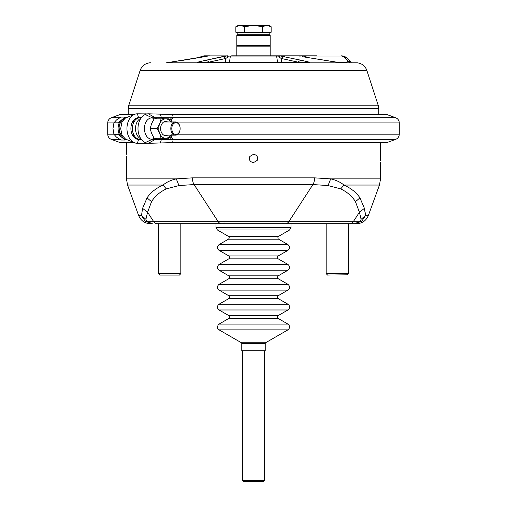 <?xml version="1.0" encoding="UTF-8"?>
<svg xmlns="http://www.w3.org/2000/svg" width="507" height="507" viewBox="0 0 507 507"><rect width="100%" height="100%" fill="white"/><g stroke="black" fill="none" stroke-linecap="round" stroke-linejoin="round"><path stroke-width="0.76" d="M178.971 185.562L176.29 178.87L192.451 177.856A8.327 4.005 -90 0 0 194.073 184.548L178.971 185.562L166.29 188.889L163.051 185.042C166.588 182.121 171.005 180.061 176.29 178.87L126.458 178.87L126.516 156.454M126.522 157.373L126.528 158.45M126.522 159.521L126.484 161.784M380.542 142.6L380.484 160.446M380.478 159.528L380.472 158.45M380.478 157.373L380.516 155.117M253.5 162.614L257.157 160.446C258.247 157.024 257.03 154.971 253.5 154.28L249.843 156.454C248.753 159.876 249.97 161.929 253.5 162.614M192.451 177.856L314.549 177.856L330.71 178.87C335.995 180.061 340.412 182.121 343.949 185.042C351.186 188.357 356.516 192.628 359.938 197.863L364.432 208.371L365.484 215.481L361.814 221.248L354.697 223.701L157.012 223.701A12.498 6.002 -90 0 1 153.437 221.248L146.612 221.248L152.303 223.701L150.37 223.701C144.736 223.422 140.819 220.678 138.626 215.481L127.549 185.042L163.051 185.042C155.814 188.357 150.484 192.628 147.062 197.863L142.568 208.371L141.516 215.481L138.626 215.481M354.697 223.701L356.63 223.701L354.697 223.701L360.388 221.248L354.697 223.701L348.398 223.701L348.398 273.685L326.185 273.685L326.185 223.701L290.986 223.701L290.986 227.586L216.014 227.586L217.402 229.988L289.598 229.988L278.628 236.319L228.372 236.319L217.402 229.988M337.288 223.701L348.398 223.701M365.357 214.062L365.129 212.205M361.814 221.248L360.388 221.248L361.085 219.328L365.484 215.481L368.374 215.481L379.451 185.042L380.542 178.87L328.181 178.87M361.085 219.328L359.419 212.211L364.432 208.371M149.273 223.295L152.303 223.701L145.186 221.248L141.516 215.481L145.915 219.328L146.612 221.248L145.186 221.248M152.265 223.701L146.612 221.248M379.451 185.042L343.949 185.042L340.71 188.889C347.441 192.197 352.359 196.475 355.451 201.704L359.419 212.211L353.563 221.248L153.437 221.248L147.581 212.211L145.915 219.328M166.29 188.889C159.559 192.197 154.641 196.475 151.549 201.704L147.581 212.211L142.568 208.371M340.71 188.889L328.029 185.562L330.71 178.87M347.289 274.794L327.294 275.073M180.815 223.701L180.815 273.685L158.602 273.685L158.602 223.701M179.706 275.073L159.711 275.073L158.602 273.685M169.782 137.042L171.651 139.507L173.179 139.4L172.64 142.594L148.424 143.316A14.76 10.438 -90 0 1 145.236 142.613A14.76 10.438 -90 0 1 137.993 128.556A14.76 10.438 -90 0 1 145.236 114.506A14.76 10.438 -90 0 1 148.424 113.796L155.205 117.713A5.552 3.929 -90 0 1 156.517 118.841M162.709 118.841A5.552 3.929 90 0 0 161.397 117.713L395.631 117.713L386.822 114.512L172.64 114.519L148.424 113.796M162.766 117.599L164.287 118.841M171.651 117.605L169.782 120.07M171.163 121.959A5.552 3.137 -90 0 1 173.179 117.713L172.64 114.519M172.64 142.594L386.822 142.6L395.631 139.4L173.179 139.4A5.552 3.137 -90 0 1 171.163 135.154M156.517 138.278A5.552 3.929 -90 0 1 155.205 139.4L148.424 143.316M162.709 138.278A5.552 3.929 90 0 1 161.397 139.4L162.766 139.514L164.287 138.278M160.377 143.037L161.397 139.4L152.284 139.305L145.236 142.613M153.963 137.974L152.284 139.305C141.852 139.095 141.852 118.017 152.284 117.814L145.236 114.506M160.377 114.075L161.397 117.713L152.284 117.814L153.963 119.139M171.651 139.507L162.766 139.514M134.19 137.441L138.582 139.4A10.843 7.668 -90 0 1 136.389 138.95A10.843 7.668 -90 0 1 136.326 138.924A10.843 7.668 -90 0 1 130.914 128.556A10.843 7.668 -90 0 1 136.326 118.194A10.843 7.668 -90 0 1 136.389 118.163A10.843 7.668 -90 0 1 138.582 117.713L134.19 119.671M141.345 139.4L138.582 139.4L137.397 143.316A14.785 10.457 -90 0 1 134.361 142.676A14.785 10.457 -90 0 1 134.209 142.613A14.76 10.438 -90 0 1 126.959 128.556A14.76 10.438 -90 0 1 134.209 114.506A14.785 10.457 -90 0 1 134.361 114.436A14.785 10.457 -90 0 1 137.397 113.796L138.582 117.713L141.345 117.713M132.498 115.235L134.209 114.506L120.178 114.512L111.369 117.713L119.842 117.713M132.498 141.878L134.209 142.613M126.408 117.814L125.432 118.03L121.991 121.851L120.691 128.556L121.991 135.261L125.597 139.14M137.397 143.316L147.226 143.215M134.19 142.6L120.178 142.6L111.369 139.4L119.842 139.4M147.226 113.898L137.397 113.796M123.942 138.341A9.925 7.022 -90 0 1 121.604 137.156L125.115 140.021L120.958 140.021L116.496 137.156L113.936 134.285L112.985 128.556L113.936 122.827L118.093 122.827L118.093 128.556A9.925 7.022 -90 0 1 118.955 123.797A9.925 7.022 -90 0 1 121.604 119.963A9.925 7.022 -90 0 1 123.942 118.771M120.222 123.119A9.925 7.022 90 0 0 119.937 123.797A9.925 7.022 90 0 0 119.665 124.576M118.093 128.556L118.093 134.285L121.604 137.156A9.925 7.022 -90 0 1 118.093 128.556M113.936 134.285L118.093 134.285M113.936 122.827L116.496 119.963L120.958 117.092L125.115 117.092L118.093 122.827M126.002 117.82L125.115 117.092M119.614 132.365A9.925 7.022 90 0 0 120.248 134.057M171.385 125.394A6.597 4.664 90 0 0 175.479 135.154A6.597 4.664 90 0 0 179.567 131.719A6.597 4.664 90 0 0 180.137 128.556A6.597 4.664 90 0 0 175.479 121.959A6.597 4.664 90 0 0 171.385 125.394M179.63 131.383A5.9 4.17 90 0 0 180.137 128.556A5.9 4.17 90 0 0 177 122.84A5.9 4.17 90 0 0 172.304 125.73A5.9 4.17 90 0 0 173.964 133.734A5.9 4.17 90 0 0 179.63 131.383M125.115 140.021L126.002 139.292M170.821 121.959L169.015 118.841L154.153 118.841L151.561 123.695L150.186 128.556L157.107 128.556L159.629 133.221L161.08 138.278L154.153 138.278L151.479 133.221L150.186 128.556M161.08 138.278L169.015 138.278L170.821 135.154M161.08 118.841L159.705 123.695L157.107 128.556M170.707 121.959A9.722 6.87 90 0 0 165.656 118.841A9.722 6.87 90 0 0 159.705 123.695A9.722 6.87 90 0 0 159.629 133.221M159.705 133.417A9.722 6.87 90 0 0 165.656 138.278A9.722 6.87 90 0 0 170.707 135.154M167.551 135.154A7.117 5.032 -90 0 1 160.63 128.556A7.117 5.032 -90 0 1 161.245 125.147A7.117 5.032 -90 0 1 162.101 123.524A7.117 5.032 -90 0 1 167.551 121.959M141.282 139.317L139.989 139.317A10.761 7.611 -90 0 1 132.378 128.556A10.761 7.611 -90 0 1 139.989 117.795L141.282 117.795M140.959 118.239A10.761 7.611 90 0 0 135.521 128.556A10.761 7.611 90 0 0 140.965 138.874M339.905 62.76L340.153 62.767A6.249 5.247 -90 0 1 340.843 62.824L302.521 56.708A6.249 3.758 99.5 0 0 302.191 56.676M229.278 56.822L228.245 56.885L225.805 58.451L208.909 62.158A6.249 4.924 -102.4 0 0 205.316 60.384C202.318 61.163 196.082 62.19 197.147 62.824A6.249 3.384 -90 0 1 197.591 62.767L280.599 62.767A2.085 1.47 90 0 0 281.639 62.158L298.097 62.158L281.195 58.451L278.755 56.885L279.877 55.878L301.684 60.384C304.682 61.163 310.924 62.19 309.853 62.824A6.249 3.384 90 0 0 309.409 62.767L298.097 62.158A6.249 4.924 -77.6 0 1 301.678 60.384M205.316 60.384L227.123 55.878L228.245 56.885L230.241 56.93A6.249 2.738 -90 0 1 231.794 55.827L303.034 55.827L307.457 57.532M199.543 57.532L200.417 56.93L203.149 56.93L200.417 56.93L203.966 55.827L209.524 55.827A6.249 5.381 90 0 0 208.814 55.878L166.543 62.805M222.396 56.645L207.103 59.991M204.815 56.676A6.249 3.758 80.5 0 0 204.479 56.708L207.75 56.081A6.249 6.249 0 0 1 209.524 55.827L208.358 55.941M207.756 56.081L207.75 56.081A6.249 5.818 73.5 0 1 208.814 55.878L227.123 55.878A6.249 3.175 90 0 1 227.548 55.827A6.249 1.261 90 0 1 228.245 56.885M204.479 56.708L182.336 60.415A6.249 3.758 -99.5 0 1 182.343 60.415A6.249 3.758 -99.5 0 0 182.305 60.422A6.249 3.758 80.5 0 1 182.336 60.415A6.249 3.758 80.5 0 1 182.343 60.415A6.249 3.758 80.5 0 1 182.685 60.384M166.854 62.767L166.847 62.767A6.249 5.247 90 0 0 166.157 62.824L357.765 62.868C362.252 63.648 365.281 66.17 366.859 70.441L378.361 105.836L128.639 105.836L128.195 108.625L378.805 108.625L378.361 105.836M166.778 62.767C145.097 62.767 145.097 62.767 166.778 62.767L166.816 62.767M301.798 55.827L316.983 55.827M208.973 55.827A6.249 5.615 90 0 0 206.888 56.271M341.566 55.827L344.133 56.987A6.249 4.417 90 0 0 341.566 55.827L341.965 55.84M342.136 55.846C345.647 56.828 347.314 57.608 347.149 58.197L344.247 56.993L348.036 60.998L350.641 61.879L351.338 62.767M350.673 61.917L347.149 58.197M349.507 62.767L348.036 60.998L346.199 62.38L346.997 62.767M344.728 62.767L346.199 62.38L337.073 62.38M340.013 62.767L344.684 62.767M340.222 62.767L357.765 62.868M324.702 60.422A6.249 3.758 99.5 0 0 324.664 60.415A6.249 3.758 99.5 0 0 324.657 60.415A6.249 3.758 99.5 0 0 324.315 60.384M284.769 56.676A6.249 4.924 -77.6 0 0 281.195 58.451L281.639 62.158L277.57 62.399L276.759 56.93L278.755 56.885A6.249 1.261 -90 0 1 279.452 55.827A6.249 3.175 90 0 1 279.877 55.878L298.186 55.878A6.249 5.381 90 0 0 297.476 55.827A6.249 6.122 -90 0 1 298.648 55.941M222.237 56.676A6.249 4.924 -102.4 0 1 225.805 58.451L225.362 62.158L208.909 62.158L197.591 62.767L226.401 62.767A2.085 1.47 -90 0 1 225.362 62.158L229.43 62.399L230.241 56.93L276.759 56.93A6.249 2.738 90 0 0 275.206 55.827M228.961 62.767A2.085 0.824 90 0 0 229.43 62.399L277.57 62.399A2.085 0.824 -90 0 0 278.039 62.767M300.112 56.271A6.249 5.615 -90 0 0 298.027 55.827M237.536 34.723L236.839 35.414L270.161 35.414L269.464 34.723M236.839 45.484L237.187 45.826L269.813 45.826L270.161 45.484L236.839 45.484L236.839 35.414M237.187 45.826L236.839 46.175L270.161 46.175L269.813 45.826M263.222 481.65L264.61 480.262L242.39 480.262L243.506 481.371M263.494 481.371L243.506 481.65M253.5 32.847L269.813 32.847L269.813 34.723L237.187 34.723L237.187 32.847L253.5 32.847M236.921 26.161L238.227 25.35L268.773 25.35L271.137 26.713L271.137 32.29L235.863 32.29L235.863 26.713L240.274 25.35L244.685 26.713L253.5 25.35L261.846 26.579L262.315 26.713L262.315 32.29M244.685 26.713L244.685 32.29M262.315 26.713L266.726 25.35L271.137 26.713M268.621 25.616L267.74 25.426M216.014 227.586L216.014 223.701L286.398 223.701M263.798 350.743L241.769 350.743L241.769 343.359L265.231 343.359L265.231 350.743L263.798 350.743M360.388 221.248L353.563 221.248A12.498 6.002 90 0 1 349.988 223.701M285.542 223.701A12.498 6.002 -90 0 0 289.117 221.248L312.927 184.548L194.073 184.548L217.883 221.248A12.498 6.002 90 0 0 221.458 223.701M314.549 177.856A8.327 4.005 90 0 1 312.927 184.548L328.029 185.562M151.549 201.704L147.062 197.863M355.451 201.704L359.938 197.863M171.284 122.935L399.282 122.935C399.155 120.432 397.938 118.689 395.631 117.713M154.882 139.4L156.2 138.278M154.882 117.713L156.2 118.841M399.282 122.935L399.282 134.178L171.284 134.178M125.875 139.4L126.281 139.4M113.904 134.178L107.718 134.178C107.845 136.681 109.062 138.424 111.369 139.4M107.718 134.178L107.718 122.935L113.904 122.935M132.682 135.483L134.165 135.483M134.165 121.629L132.682 121.629M126.281 117.713L125.875 117.713M145.617 114.341L145.357 113.796M145.357 143.316L145.617 142.771M128.639 105.836L140.141 70.441L366.859 70.441M340.843 62.824L357.448 62.824M197.147 62.824L309.853 62.824M314.416 56.987L344.133 56.987M303.851 56.93L306.583 56.93M228.372 236.319C229.468 237.282 229.468 238.246 228.372 239.209L278.628 239.209L287.932 244.577L219.068 244.577C216.876 246.497 216.876 248.424 219.068 250.35L287.932 250.35L278.216 255.959L228.784 255.959L219.068 250.35M228.784 255.959C229.88 256.922 229.88 257.879 228.784 258.843L278.216 258.843L287.932 264.451L219.068 264.451C216.876 266.378 216.876 268.304 219.068 270.225L287.932 270.225L278.216 275.833L228.784 275.833L219.068 270.225M228.784 275.833C229.88 276.797 229.88 277.76 228.784 278.723L278.216 278.723L287.932 284.332L219.068 284.332C216.876 286.252 216.876 288.179 219.068 290.105L287.932 290.105L278.216 295.714L228.784 295.714L219.068 290.105M228.784 295.714C229.88 297.381 229.88 298.344 228.784 298.598L278.216 298.598L287.932 304.206L219.068 304.206C216.876 306.133 216.876 308.053 219.068 309.98L287.932 309.98L278.216 315.588L228.784 315.588L219.068 309.98M228.784 315.588C229.88 317.268 229.88 318.231 228.784 318.478L278.216 318.478L287.932 324.087L219.068 324.087C218.435 322.87 216.14 329.43 219.068 329.861L287.932 329.861L265.579 342.757L241.421 342.757L219.068 329.861M126.458 154.28L126.458 142.6M380.542 162.614L380.542 178.87M368.374 215.481C366.181 220.678 362.264 223.422 356.63 223.701M127.549 185.042L126.458 178.87M347.01 275.073L348.398 273.685M327.294 274.794L326.185 273.685M179.427 275.073L180.815 273.685M399.282 134.178C399.155 136.681 397.938 138.424 395.631 139.4M132.657 115.159L134.361 114.436M132.498 141.884L125.451 139.083M125.451 118.03L132.498 115.228M132.657 141.954L134.361 142.676M107.718 122.935C107.845 120.432 109.062 118.689 111.369 117.713M125.432 118.03L122.827 119.589C120.558 121.75 119.322 124.361 119.113 127.415L119.411 131.605C121.845 136.953 123.854 139.444 125.432 139.083M175.479 135.154L163.767 135.154M133.975 135.154L132.498 135.154M175.479 121.959L163.767 121.959M133.975 121.959L132.498 121.959M166.746 62.767L192.647 58.685M149.552 62.824L150.383 62.767M182.305 60.422L180.587 60.707M175.561 61.524L173.781 61.803M172.595 61.987L170.637 62.279M169.18 62.481L167.804 62.659M140.141 70.441C141.719 66.176 144.749 63.648 149.235 62.868M128.195 108.625L128.195 114.512M378.805 114.512L378.805 108.625M340.153 62.767L302.521 56.708M309.409 62.767L197.591 62.767M270.161 45.484L270.161 35.414M270.161 55.827L270.161 46.175M236.839 55.827L236.839 46.175M264.61 350.743L264.61 480.262M242.39 350.743L242.39 480.262M268.773 32.847L268.773 32.29M238.227 32.847L238.227 32.29M224.341 223.01L223.65 223.701M228.372 239.209L219.068 244.577M228.784 258.843L219.068 264.451M228.784 278.723L219.068 284.332M228.784 298.598L219.068 304.206M228.784 318.478L219.068 324.087M241.769 343.359L241.421 342.757M265.231 343.359L265.579 342.757M287.932 324.087C290.124 326.007 290.124 327.934 287.932 329.861M278.216 318.478C277.114 318.206 277.114 317.243 278.216 315.588M287.932 304.206C287.577 303.87 290.511 305.252 289.06 308.909L287.932 309.98M278.216 298.598C277.114 298.331 277.114 297.368 278.216 295.714M287.932 284.332C290.124 286.252 290.124 288.179 287.932 290.105M278.216 278.723C277.101 278.387 277.101 277.43 278.216 275.833M287.932 264.451C290.124 266.378 290.124 268.304 287.932 270.225M278.216 258.843C277.12 257.879 277.12 256.922 278.216 255.959M287.932 244.577C290.124 246.497 290.124 248.424 287.932 250.35M278.628 239.209C277.139 238.119 278.457 235.749 278.628 236.319M290.986 227.586L289.598 229.988M282.659 223.01L283.35 223.701"/></g></svg>
